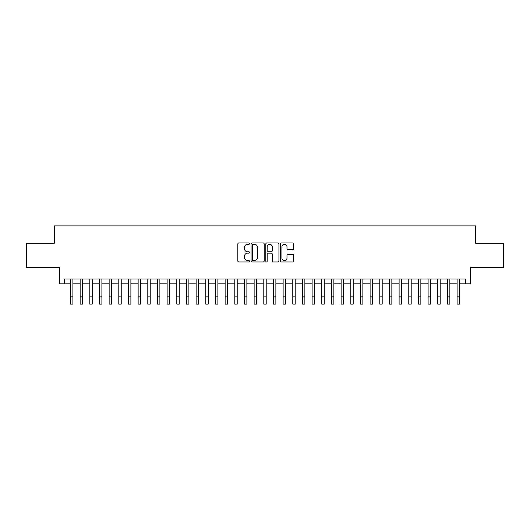 <?xml version="1.0" encoding="UTF-8"?>
<svg xmlns="http://www.w3.org/2000/svg" width="530" height="530" viewBox="0 0 530 530"><rect width="100%" height="100%" fill="white"/><g stroke="black" fill="none" stroke-linecap="round" stroke-linejoin="round"><path stroke-width="0.79" d="M249.537 243.634A0.662 0.662 0 0 0 248.868 242.972L238.791 242.972A0.947 0.947 0 0 0 237.844 243.919L237.844 260.998A0.947 0.947 0 0 0 238.791 261.946L248.868 261.946A0.662 0.662 0 0 0 249.537 261.283A0.662 0.662 0 0 0 248.868 260.621L247.57 260.621A3.034 3.034 0 0 1 244.529 257.58L244.529 256.156A3.034 3.034 0 0 1 247.57 253.121L248.868 253.121A0.662 0.662 0 0 0 249.537 252.459A0.662 0.662 0 0 0 248.868 251.796L247.57 251.796A3.034 3.034 0 0 1 244.529 248.756L244.529 247.338A3.034 3.034 0 0 1 247.57 244.297L248.868 244.297A0.662 0.662 0 0 0 249.537 243.634M292.726 249.663A0.947 0.947 0 0 0 293.673 248.709L293.673 243.919A0.947 0.947 0 0 0 292.726 242.972L281.529 242.972A0.947 0.947 0 0 0 280.582 243.919L280.582 260.998A0.947 0.947 0 0 0 281.529 261.946L292.726 261.946A0.947 0.947 0 0 0 293.673 260.998L293.673 255.208A0.947 0.947 0 0 0 292.726 254.261L287.936 254.261A0.947 0.947 0 0 0 286.988 255.208L286.988 258.077A2.537 2.537 0 0 1 284.451 260.621A2.537 2.537 0 0 1 281.914 258.077L281.914 246.834A2.537 2.537 0 0 1 284.451 244.297A2.537 2.537 0 0 1 286.988 246.834L286.988 248.709A0.947 0.947 0 0 0 287.936 249.663L292.726 249.663M64.435 283.875L64.435 279.038L465.565 279.038L465.565 283.875L470.395 283.875L470.395 267.438L503.5 267.438L503.5 243.277L475.708 243.277L475.708 225.879L54.292 225.879L54.292 243.277L26.5 243.277L26.5 267.438L59.605 267.438L59.605 283.875L70.477 283.875L70.477 289.625M264.172 243.919A0.947 0.947 0 0 0 263.218 242.972L252.028 242.972A0.947 0.947 0 0 0 251.074 243.919L251.074 260.998A0.947 0.947 0 0 0 252.028 261.946L263.218 261.946A0.947 0.947 0 0 0 264.172 260.998L264.172 243.919M266.782 242.972L277.972 242.972A0.947 0.947 0 0 1 278.926 243.919L278.926 260.998A0.947 0.947 0 0 1 277.972 261.946L273.182 261.946A0.947 0.947 0 0 1 272.235 260.998L272.235 254.069A0.947 0.947 0 0 0 271.287 253.121L268.107 253.121A0.947 0.947 0 0 0 267.16 254.069L267.16 261.283A0.662 0.662 0 0 1 266.497 261.946A0.662 0.662 0 0 1 265.828 261.283L265.828 243.919A0.947 0.947 0 0 1 266.782 242.972M72.895 283.875L80.143 283.875M82.561 283.875L89.808 283.875M92.227 283.875L99.474 283.875M101.892 283.875L109.14 283.875M111.558 283.875L118.806 283.875M121.224 283.875L128.472 283.875M130.89 283.875L138.138 283.875M140.556 283.875L147.804 283.875M150.222 283.875L157.47 283.875M159.888 283.875L167.136 283.875M169.554 283.875L176.801 283.875M179.219 283.875L186.467 283.875M188.885 283.875L196.133 283.875M198.551 283.875L205.799 283.875M208.217 283.875L215.465 283.875M217.883 283.875L225.131 283.875M227.549 283.875L234.797 283.875M237.208 283.875L244.463 283.875M246.874 283.875L254.128 283.875M256.54 283.875L263.794 283.875M266.206 283.875L273.46 283.875M275.872 283.875L283.126 283.875M285.537 283.875L292.792 283.875M295.203 283.875L302.451 283.875M304.869 283.875L312.117 283.875M314.535 283.875L321.783 283.875M324.201 283.875L331.449 283.875M333.867 283.875L341.115 283.875M343.533 283.875L350.781 283.875M353.199 283.875L360.446 283.875M362.865 283.875L370.112 283.875M372.53 283.875L379.778 283.875M382.196 283.875L389.444 283.875M391.862 283.875L399.11 283.875M401.528 283.875L408.776 283.875M411.194 283.875L418.442 283.875M420.86 283.875L428.108 283.875M430.526 283.875L437.773 283.875M440.192 283.875L447.439 283.875M449.857 283.875L457.105 283.875M459.523 283.875L465.565 283.875M253.068 244.297A0.662 0.662 0 0 0 252.406 244.966L252.406 259.952A0.662 0.662 0 0 0 253.068 260.621L254.446 260.621A3.034 3.034 0 0 0 257.481 257.58L257.481 247.338A3.034 3.034 0 0 0 254.446 244.297L253.068 244.297M272.235 246.887A2.537 2.537 0 0 0 269.697 244.35A2.537 2.537 0 0 0 267.16 246.887L267.16 250.849A0.947 0.947 0 0 0 268.107 251.796L271.287 251.796A0.947 0.947 0 0 0 272.235 250.849L272.235 246.887M70.477 296.873L72.895 296.873L72.895 304.121L70.477 304.121L70.477 279.038M72.895 296.873L72.895 279.038M80.143 296.873L82.561 296.873L82.561 304.121L80.143 304.121L80.143 279.038M82.561 296.873L82.561 279.038M89.808 296.873L92.227 296.873L92.227 304.121L89.808 304.121L89.808 279.038M92.227 296.873L92.227 279.038M99.474 296.873L101.892 296.873L101.892 304.121L99.474 304.121L99.474 279.038M101.892 296.873L101.892 279.038M109.14 296.873L111.558 296.873L111.558 304.121L109.14 304.121L109.14 279.038M111.558 296.873L111.558 279.038M118.806 296.873L121.224 296.873L121.224 304.121L118.806 304.121L118.806 279.038M121.224 296.873L121.224 279.038M128.472 296.873L130.89 296.873L130.89 304.121L128.472 304.121L128.472 279.038M130.89 296.873L130.89 279.038M138.138 296.873L140.556 296.873L140.556 304.121L138.138 304.121L138.138 279.038M140.556 296.873L140.556 279.038M147.804 296.873L150.222 296.873L150.222 304.121L147.804 304.121L147.804 279.038M150.222 296.873L150.222 279.038M157.47 296.873L159.888 296.873L159.888 304.121L157.47 304.121L157.47 279.038M159.888 296.873L159.888 279.038M167.136 296.873L169.554 296.873L169.554 304.121L167.136 304.121L167.136 279.038M169.554 296.873L169.554 279.038M176.801 296.873L179.219 296.873L179.219 304.121L176.801 304.121L176.801 279.038M179.219 296.873L179.219 279.038M186.467 296.873L188.885 296.873L188.885 304.121L186.467 304.121L186.467 279.038M188.885 296.873L188.885 279.038M196.133 296.873L198.551 296.873L198.551 304.121L196.133 304.121L196.133 279.038M198.551 296.873L198.551 279.038M205.799 296.873L208.217 296.873L208.217 304.121L205.799 304.121L205.799 279.038M208.217 296.873L208.217 279.038M215.465 296.873L217.883 296.873L217.883 304.121L215.465 304.121L215.465 279.038M217.883 296.873L217.883 279.038M225.131 296.873L227.549 296.873L227.549 304.121L225.131 304.121L225.131 279.038M227.549 296.873L227.549 279.038M234.797 296.873L237.208 296.873L237.208 304.121L234.797 304.121L234.797 279.038M237.208 296.873L237.208 279.038M244.463 296.873L246.874 296.873L246.874 304.121L244.463 304.121L244.463 279.038M246.874 296.873L246.874 279.038M254.128 296.873L256.54 296.873L256.54 304.121L254.128 304.121L254.128 279.038M256.54 296.873L256.54 279.038M263.794 296.873L266.206 296.873L266.206 304.121L263.794 304.121L263.794 279.038M266.206 296.873L266.206 279.038M273.46 296.873L275.872 296.873L275.872 304.121L273.46 304.121L273.46 279.038M275.872 296.873L275.872 279.038M283.126 296.873L285.537 296.873L285.537 304.121L283.126 304.121L283.126 279.038M285.537 296.873L285.537 279.038M292.792 296.873L295.203 296.873L295.203 304.121L292.792 304.121L292.792 279.038M295.203 296.873L295.203 279.038M302.451 296.873L304.869 296.873L304.869 304.121L302.451 304.121L302.451 279.038M304.869 296.873L304.869 279.038M312.117 296.873L314.535 296.873L314.535 304.121L312.117 304.121L312.117 279.038M314.535 296.873L314.535 279.038M321.783 296.873L324.201 296.873L324.201 304.121L321.783 304.121L321.783 279.038M324.201 296.873L324.201 279.038M331.449 296.873L333.867 296.873L333.867 304.121L331.449 304.121L331.449 279.038M333.867 296.873L333.867 279.038M341.115 296.873L343.533 296.873L343.533 304.121L341.115 304.121L341.115 279.038M343.533 296.873L343.533 279.038M350.781 296.873L353.199 296.873L353.199 304.121L350.781 304.121L350.781 279.038M353.199 296.873L353.199 279.038M360.446 296.873L362.865 296.873L362.865 304.121L360.446 304.121L360.446 279.038M362.865 296.873L362.865 279.038M370.112 296.873L372.53 296.873L372.53 304.121L370.112 304.121L370.112 279.038M372.53 296.873L372.53 279.038M379.778 296.873L382.196 296.873L382.196 304.121L379.778 304.121L379.778 279.038M382.196 296.873L382.196 279.038M389.444 296.873L391.862 296.873L391.862 304.121L389.444 304.121L389.444 279.038M391.862 296.873L391.862 279.038M399.11 296.873L401.528 296.873L401.528 304.121L399.11 304.121L399.11 279.038M401.528 296.873L401.528 279.038M408.776 296.873L411.194 296.873L411.194 304.121L408.776 304.121L408.776 279.038M411.194 296.873L411.194 279.038M418.442 296.873L420.86 296.873L420.86 304.121L418.442 304.121L418.442 279.038M420.86 296.873L420.86 279.038M428.108 296.873L430.526 296.873L430.526 304.121L428.108 304.121L428.108 279.038M430.526 296.873L430.526 279.038M437.773 296.873L440.192 296.873L440.192 304.121L437.773 304.121L437.773 279.038M440.192 296.873L440.192 279.038M447.439 296.873L449.857 296.873L449.857 304.121L447.439 304.121L447.439 279.038M449.857 296.873L449.857 279.038M457.105 296.873L459.523 296.873L459.523 304.121L457.105 304.121L457.105 279.038M459.523 296.873L459.523 279.038"/></g></svg>

